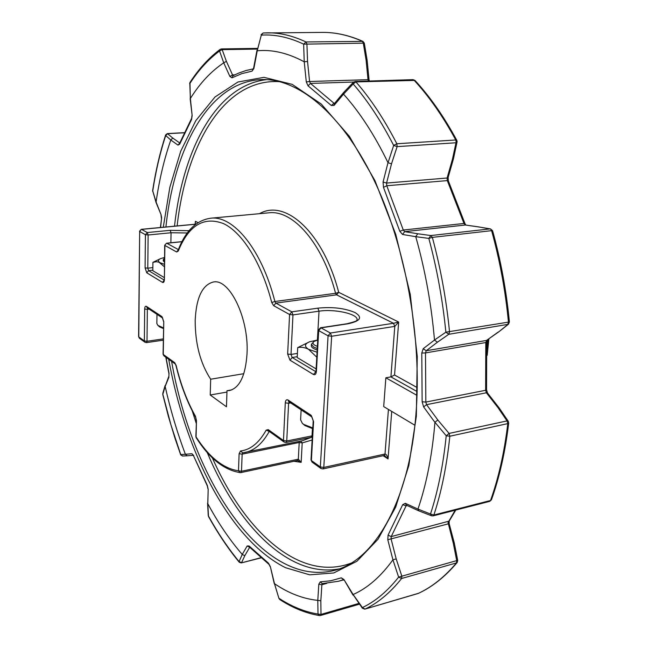 <?xml version="1.0" encoding="UTF-8"?>
<svg xmlns="http://www.w3.org/2000/svg" width="648" height="648" viewBox="0 0 648 648"><rect width="100%" height="100%" fill="white"/><g stroke="black" fill="none" stroke-linecap="round" stroke-linejoin="round"><path stroke-width="0.97" d="M162.826 394.284L170.967 424.934L180.735 454.58L185.377 454.256C177.204 432.564 170.465 409.965 165.159 386.451L162.826 394.284M184.137 132.799L167.654 133.666L165.694 135.521L165.645 134.906C159.991 152.337 155.658 170.902 152.644 190.585L156.095 201.998C159.262 179.78 164.163 159.116 170.805 140.017L165.694 135.521C160.056 152.863 155.747 171.339 152.742 190.949L156.038 202.516L161.093 214.739L161.619 217.825L160.583 227.497M456.824 140.365C443.977 116.664 430.013 96.682 414.939 80.409L355.93 81.907C370.575 98.642 384.215 119.256 396.851 143.759L397.135 146.626L393.668 145.436L396.851 143.759L455.755 139.976L456.824 140.365L457.115 141.807L456.022 142.763L397.135 146.626L391.514 163.814L388.047 162.737L393.668 145.436C381.154 121.103 367.651 100.61 353.152 83.957L343.521 94.146C359.664 112.08 374.487 134.922 387.998 162.664L388.047 162.737M419.013 510.932L431.528 515.784L433.099 515.881L431.528 515.784L430.499 514.018L433.877 515.014C441.515 491.735 446.828 465.475 449.825 436.234L446.221 435.78L449.08 433.423L507.036 420.908L497.907 407.527L499.065 407.803L508.259 421.257L507.036 420.908L507.789 423.614L449.825 436.234L449.08 433.423L437.829 420.009L434.938 422.269L434.525 426.992C431.673 457.788 426.157 485.158 417.968 509.085L430.499 514.018C438.032 490.892 443.273 464.81 446.221 435.78L434.938 422.269M364.719 609.144L362.37 608.221L362.394 607.581C375.322 601.449 387.399 591.292 398.625 577.109L456.727 560.609L453.308 543.283L454.289 543.048L457.715 560.439L456.727 560.609L456.484 562.91L401.622 578.494L398.625 577.109L392.923 559.807C380.805 576.59 367.538 588.157 353.12 594.516L362.394 607.581L365.01 609.088L418.551 593.276M226.994 390.712L226.468 406.782L210.227 394.997L210.665 379.226C200.353 363.374 195.194 343.813 195.186 320.541C196.231 297.699 202.306 284.845 213.419 281.985C229.57 278.405 248.986 318.298 247.042 353.516C245.584 375.54 239.711 387.885 229.416 390.566L226.994 390.712L231.83 389.869M208.478 516.456L208.429 515.994C217.76 532.867 227.966 548.046 239.055 561.549L242.247 554.461C229.627 539.833 218.149 522.92 207.806 503.723L208.478 516.456C217.858 533.401 228.12 548.67 239.274 562.27L241.267 562.918L260.715 557.774M242.279 554.518L244.798 555.676L241.566 562.667L239.055 561.549L239.274 562.27M162.745 394.397L168.407 416.429L174.903 437.991L180.695 454.831L182.752 456.006M257.296 49.094L222.175 49.629L219.542 50.973C208.389 59.341 198.482 70.195 189.823 83.543L190.366 98.504C199.876 83.268 210.997 71.377 223.738 62.824L219.542 50.973L220.182 49.345C208.802 57.907 198.734 68.947 189.977 82.474L190.334 98.537M304.285 61.811L307.541 61.463L306.917 43.902L305.953 41.95C292.783 35.761 280.058 32.716 267.77 32.821L263.112 32.983L261.298 35.138L257.24 50.779C272.192 49.329 287.858 53.006 304.228 61.803L303.653 44.161L305.953 41.95L362.953 41.383C349.11 35.292 335.656 32.303 322.591 32.4C335.421 32.295 348.665 35.251 362.329 41.261L363.309 43.157L303.653 44.161C288.951 37.228 274.833 34.223 261.298 35.138L257.199 50.771M322.591 32.4L263.112 32.983L261.071 34.7M457.059 141.888L453.47 158.728L452.442 159.303L456.143 142.074L455.755 139.976C442.9 116.251 428.952 96.269 413.91 80.036L413.084 79.639L355.128 81.494L355.93 81.907L353.152 83.957L353.363 82.288L343.675 92.453L343.489 94.082M428.83 238.399L415.749 236.674C425.201 270.151 431.447 304.609 434.484 340.046L445.873 332.181L509.393 321.975L508.405 324.275L448.789 334.287L445.873 332.181C442.689 300.146 437.011 268.888 428.83 238.399L430.839 235.548L490.05 228.898L479.002 226.994L490.512 228.914L491.605 230.664L432.354 237.379L428.83 238.399M509.393 321.975C506.412 290.806 500.807 260.407 492.593 230.777L491.605 230.664C499.851 260.407 505.472 290.928 508.469 322.234L507.676 324.608L498.944 331.711L486.551 340.427L498.296 331.987M457.213 562.448L456.484 562.91C444.56 577.02 431.779 587.21 418.13 593.471L418.349 593.39C432.224 587.007 445.176 576.696 457.213 562.448L457.715 560.439M414.898 425.258L383.697 406.596L385.86 377.8L417.029 395.393M317.836 600.388L320.833 600.793L321.003 614.409L318.006 614.069C304.722 611.858 291.77 606.633 279.142 598.396L279.806 599.538C292.629 607.929 305.864 613.275 319.496 615.576L320.428 615.519L319.496 615.576L318.006 614.069L317.787 600.372C302.972 598.809 288.546 593.244 274.501 583.686L278.94 598.404L274.46 583.67M385.86 377.8L390.914 376.885L394.786 326.398L331.646 336.247L323.789 467.435L385.009 454.013C386.273 454.094 387.285 455.738 388.055 458.93L384.305 455.423M210.665 379.226L243.81 373.685M210.227 394.997L226.946 392.072M279.806 599.538L278.94 598.404M362.37 608.221L353.087 594.556M419.013 510.924L417.952 509.166M392.971 559.775L396.195 558.892L401.833 576.145L401.622 578.494C390.266 592.742 378.068 602.948 365.01 609.088L417.944 593.528M415.741 236.569L417.806 233.766L430.839 235.548L432.354 237.379C440.616 268.086 446.342 299.579 449.534 331.857L448.789 334.287L437.457 342.185L434.508 340.151M490.52 228.914L492.593 230.777M362.953 41.383L364.314 43.165L363.309 43.157L366.104 60.191L367.116 60.256L369.044 79.777L368.024 79.663L366.104 60.191M257.483 48.389L221.405 48.924L222.175 49.629L226.403 61.366L223.779 62.783M184.186 132.686L167.378 133.577L172.773 138.056L170.821 139.952M156.079 202.054L156.038 202.516M168.909 376.115L168.926 373.661L168.909 376.115L165.143 386.386M207.959 488.859L207.311 485.919L193.622 455.981L207.311 485.384L208.178 489.264L207.773 503.674M185.401 454.329L187.183 455.795L193.282 455.325M259.532 213.678C285.331 198.653 323.125 232.219 338.693 292.321L336.596 294.84L275.87 303.11L291.794 311.842L317.844 308.165C332.27 306.707 344.679 308.173 355.08 312.563C362.904 317.439 360.418 321.206 347.603 323.846L321.003 327.872L330.391 333.023L393.498 323.279L336.596 294.84L335.583 293.293C322.445 242.846 292.847 209.669 268.799 212.819L210.624 218.222C233.329 215.16 261.816 249.488 274.89 301.506L335.583 293.293L338.693 292.321L398.666 322.048L394.786 326.398L393.498 323.279L398.666 322.048L394.559 375.006L390.914 376.885L417.15 391.586M178.297 249.804L176.669 251.999L164.9 245.479L164.389 279.539C164.244 281.872 163.628 282.836 162.535 282.406L146.756 272.784L145.087 267.875L145.419 234.698L139.66 231.514L141.296 229.327L195.145 224.216L195.396 221.3L195.388 224.265L141.523 229.384L147.29 232.551L170.197 230.332L189.078 230.704M196.19 437.724L195.858 436.541L196.19 437.724C209.353 458.403 224.014 470.043 240.173 472.627L240.878 472.595L240.173 472.627L238.488 470.813L241.51 471.266L240.878 472.595L297.643 460.493L298.331 459.181L299.206 442.479L242.15 454.159L241.51 471.266L298.331 459.181L301.158 462.348L297.489 460.501M300.567 441.118L302.203 442.9L301.158 462.348L293.917 461.287M164.503 258.106L163.312 259.597L164.454 260.99M163.458 327.904L157.82 325.345L159.635 326.916L163.45 328.577M157.82 325.345L156.857 323.522L156.978 314.304M164.438 262.213L163.296 260.82L163.312 259.597M164.406 264.303L160.064 262.715C157.788 261.282 157.934 259.929 160.51 258.649L164.511 257.45M164.373 266.765L159.003 262.197L156.403 261.711L152.912 262.343L152.815 270.702L164.211 277.555M152.912 262.343L160.51 258.649M317.755 340.006L313.875 341.545C312.458 342.768 312.83 344.031 314.977 345.335L317.39 346.38M317.277 348.502L313.583 347.004L311.404 344.307L313.875 341.545M312.757 428.709L304.9 425.542L302.333 423.322L303.685 424.391L312.806 427.947M301.134 409.86L300.607 419.864L302.333 423.322M311.404 344.307L311.324 345.765C311.364 347.377 313.316 348.778 317.188 349.969M317.01 340.176L309.647 341.747C304.528 343.902 304.147 346.413 308.505 349.272L317.066 352.229M309.647 341.747L297.707 347.611C301.19 346.85 304.787 347.401 308.505 349.272L316.783 357.178M297.707 347.611L297.197 357.542L316.127 368.923M171.599 361.349C191.8 477.957 261.671 588.311 334.214 570.442C372.884 561.387 408.637 504.274 415.822 415.643C422.488 337.924 405.365 243.98 373.021 178.038C340.548 111.958 297.246 78.368 261.889 79.566C209.166 81.324 174.272 147.663 165.904 226.994M163.272 227.237L169.841 187.321L180.687 151.292L195.785 120.658L214.982 96.998L237.921 82.013L263.979 77.331L292.199 84.362L321.246 104.028L349.458 136.436L374.933 180.614L395.758 234.374L410.249 294.378L417.255 356.481L416.34 416.3L408.823 465.572L395.685 507.117L377.978 539.29L356.927 561.265L333.769 572.954L309.663 574.825L285.598 567.729C229.619 539.816 185.401 452.264 168.699 359.267M191.581 119.467L179.674 144.196L179.601 143.329L191.638 118.325L191.581 119.467L192.156 115.587L190.156 98.65M453.462 158.752L448.116 177.512L448.367 180.938L447.306 180.606L386.783 185.741L403.283 230.032L463.984 223.479L447.306 180.606L447.112 178.014L452.442 159.303M448.116 177.512L447.112 178.014L386.573 183.068L383.065 182.031L383.486 187.369L399.792 231.279L402.562 234.479L415.749 236.674M487.175 340.176L486.713 342.201L485.789 342.541L425.493 352.917L425.825 402.084L485.644 390.282L485.789 342.541L486.551 340.427L426.206 350.754L423.201 348.697L421.783 353.03L422.14 401.752L423.614 406.904L434.913 422.358M453.308 543.283L448.068 522.588L455.18 510.219M396.195 558.892L391.076 538.885L449.153 523.616L449.185 521.097L391.214 536.609L388.063 535.143L387.788 539.695L392.923 559.807M174.498 226.176C182.89 149.704 216.068 85.39 266.531 79.623M508.696 423.023L508.696 423.006C505.327 451.413 499.576 477.009 491.443 499.794L489.726 501.358L433.099 515.881L433.877 515.014L490.536 500.499C498.66 477.722 504.411 452.093 507.789 423.63L508.696 423.023L508.259 421.257M273.683 305.702L275.87 303.11L274.89 301.506L271.731 302.503L273.683 305.702L289.575 314.499L287.655 354.019L289.964 360.158L313.446 374.487C315.09 375.192 316.078 374.163 316.402 371.393L318.703 330.618L318.306 330.148L316.013 370.875L316.402 371.393M271.731 302.503C261.525 262.886 242.32 232.543 223.601 223.641C203.869 216.116 188.762 225.245 178.281 251.019L178.2 250.039C185.522 230.931 196.336 220.32 210.624 218.222M176.669 251.999L178.281 251.019M163.272 340.168L146.448 342.622L145.006 342.274L139.417 338.264L138.599 336.66L139.66 231.514L138.777 336.936L144.366 340.937L144.682 309.023C144.804 306.796 145.379 305.905 146.407 306.35L162.032 316.686L163.758 321.748L163.264 354.464L174.66 362.629L176.159 365.464C180.808 384.701 187.24 401.63 195.461 416.267L196.482 420.649L196.085 436.938C209.118 457.213 223.252 468.504 238.488 470.813L239.112 453.713L240.497 450.976C250.444 449.866 259.006 442.924 266.174 430.142L268.223 429.616L283.468 440.535L285.298 402.837C285.574 400.213 286.481 399.265 288.004 399.994L311.17 415.319L313.567 421.694L311.38 460.517L320.339 466.933L328.074 335.81L318.703 330.618L321.003 327.872L320.485 327.758L318.306 330.148M212.358 457.853C244.588 531.174 299.546 582.52 351.111 563.144M391.732 411.407L388.055 458.93L383.122 455.706M312.125 439.992L302.203 442.9L299.206 442.479L299.603 441.32M297.246 356.684L292.167 357.51L315.892 371.725M152.815 270.159L148.619 270.637L164.122 280.017M269.487 431.568L269.123 431.641C262.383 443.629 254.389 450.563 245.138 452.434L242.684 452.814L240.497 450.976M242.684 452.814L302.389 440.745L311.477 437.287M487.013 349.159L487.985 339.593M185.377 454.256L191.946 453.73L193.695 455.593M208.178 489.264L207.806 503.723M242.247 554.461L247.163 545.972L249.051 545.964L268.491 563.193L270.338 566.571L274.501 583.686M317.787 600.372L318.816 584.213L320.282 581.855L330.853 580.754L341.294 577.838L343.902 579.49L353.12 594.516M388.063 535.143L402.708 504.654L405.308 503.334L417.968 509.085M423.201 348.697L434.484 340.046M383.065 182.031L387.998 162.664M343.521 94.146L334.093 105.397L331.322 105.503L308.043 85.811L306.293 81.94L304.228 61.803M257.24 50.779L253.903 68.396L252.113 71.118L241.817 73.645L231.992 77.817L229.902 76.464L223.738 62.824M190.366 98.504L192.156 115.587M179.682 143.135L177.965 145.112L179.674 144.196M177.965 145.112L170.805 140.017M156.095 201.998L161.093 214.739M165.993 357.332L169.071 373.556M168.966 377.079L165.159 386.451M394.559 375.006L417.239 387.617M279.798 81.664C224.07 78.035 186.146 144.901 177.131 225.925M195.332 224.135L195.396 221.3L198.053 222.62M339.001 568.944C288.32 578.17 237.298 524.686 207.198 452.458M196.182 423.217L192.302 411.035M322.979 468.933L321.003 468.52L320.339 466.933L323.789 467.435L322.979 468.933L384.143 455.479L385.009 454.013L388.427 409.423M181.918 241.72L166.82 243.267L178.37 249.601M195.583 224.362L195.145 224.216M290.644 402.902L288.603 403.283L286.748 440.996L312.36 435.804M312.425 428.628L312.02 435.877L311.234 437.335L285.987 442.471L286.748 440.996L283.468 440.535L284.132 442.074L285.987 442.471M149.137 309.112L147.347 309.347L147.007 341.269L163.288 338.904M317.399 340.087L319.027 311.178L292.961 314.904L291.017 354.448L297.416 353.411M347.603 323.846L347.077 323.741C361.6 320.055 355.379 320.136 357.016 320.08L357.113 319.861C358.158 313.964 334.514 308.683 319.027 311.178L317.844 308.165M170.878 242.765L171.048 232.754L148.133 234.989L147.785 268.183L152.847 267.608M187.304 232.972L171.048 232.754L170.197 230.332M249.683 547.301L244.798 555.676M274.266 583.694L270.338 566.571M270.111 566.619L268.491 563.193M269.058 564.449L249.359 546.961L249.051 545.964M249.65 547.268L247.163 545.972M343.489 579.685L338.507 581.264L343.626 579.847M326.819 583.362L321.87 584.731L320.833 600.793M359.47 604.163L320.428 615.519L321.003 614.409L358.919 603.393M407.284 505.586L406.069 505.894L391.214 536.609L391.076 538.885L387.788 539.695M437.457 342.185L426.206 350.754L425.493 352.917L421.783 353.03M497.907 407.527L486.381 392.777L426.562 404.66L437.829 420.009M391.514 163.814L386.573 183.068L386.783 185.741L383.486 187.369M479.002 226.994L465.402 225.018L404.668 231.636L417.806 233.766M307.541 61.463L309.582 81.502L368.024 79.663L368.469 81.065M353.638 82.037L310.465 83.43L334.004 103.235L334.684 103.21M226.403 61.366L232.551 74.933L234.706 74.868M172.773 138.056L179.739 142.981M353.063 595.188L343.902 579.49M343.416 579.612L341.294 577.838M338.507 581.264L322.21 583.613L320.282 581.855M318.816 584.213L321.87 584.731L322.38 583.605M418.94 510.899L406.328 505.148L405.308 503.334M402.708 504.654L406.069 505.894L406.547 505.254M486.713 342.201L486.559 389.748L485.644 390.282L486.381 392.777L487.499 393.012L499.065 407.803M423.614 406.904L426.562 404.66L425.825 402.084L422.14 401.752M448.367 180.938L464.997 223.665L463.984 223.479L465.402 225.018L479.407 227.003M402.562 234.479L404.668 231.636L403.283 230.032L399.792 231.279M308.043 85.811L310.465 83.43L309.582 81.502L306.293 81.94M334.425 103.518L334.004 103.235L331.322 105.503M334.255 103.712L334.093 105.397M233.175 75.638L232.551 74.933L229.902 76.464M253.336 68.866L245.811 70.583L238.529 73.143L232.891 75.784L231.992 77.817M253.303 68.923L252.113 71.118M253.692 68.809L253.246 69.004L253.651 67.902L253.903 68.396M160.372 227.521L161.571 218.627M207.311 485.919L207.311 485.384M193.217 455.236L191.946 453.73M147.639 308.124L147.347 309.347L144.682 309.023M145.087 267.875L147.785 268.183L148.619 270.637L146.756 272.784M289.105 401.882L288.603 403.283L285.298 402.837M287.655 354.019L291.017 354.448L292.167 357.51L289.964 360.158M313.446 374.487L315.86 371.831M148.133 234.989L145.419 234.698L147.29 232.551L148.133 234.989M164.074 280.284L162.535 282.406M181.967 241.631L166.568 243.211L164.697 245.244L164.389 279.539M292.961 314.904L289.575 314.499L291.794 311.842L292.961 314.904M163.758 321.748L163.061 354.164L163.912 355.833L175.292 363.998L174.66 362.629M163.555 321.465L162.032 316.686M162.745 318.136L147.12 307.776L146.407 306.35M144.366 340.937L147.007 341.269L146.448 342.622L145.006 342.274L144.366 340.937M288.004 399.994L288.749 401.647L311.915 416.996L313.567 421.694M311.17 415.319L311.915 416.996M313.187 421.135L311.008 459.926L312.044 462.097L321.003 468.52M242.757 452.806L242.15 454.159L239.112 453.713M269.276 431.422L266.174 430.142M330.391 333.023L331.646 336.247L328.074 335.81L330.391 333.023M284.132 442.074L268.88 431.139L268.223 429.616M195.858 436.541L196.482 420.649M196.255 420.269L195.461 416.267M195.502 416.972C187.183 402.157 180.679 385.05 176.005 365.658L176.159 365.464M161.393 218.222L161.044 215.266M152.644 190.585L152.701 191.419M191.638 118.325L191.946 115.7M189.977 82.474L189.645 83.681M241.267 562.918L260.877 557.912M343.869 580.195L343.294 579.515L343.877 579.547M489.726 501.358L491.443 499.794M455.787 510.065L449.185 521.097M449.153 523.616L454.289 543.048M508.405 324.275L498.992 331.679M486.559 389.748L487.499 393.012M464.997 223.665L465.839 225.034M364.314 43.165L367.116 60.256M369.044 79.777L369.328 81.041M414.939 80.409L413.084 79.639M355.128 81.494L353.363 82.288M334.279 103.688L343.675 92.453M221.405 48.924L220.182 49.345M253.651 67.902L256.973 50.325M167.378 133.577L165.645 134.906M162.769 393.466L165.086 385.576M168.926 373.661L165.799 357.194M163.264 340.945L163.158 340.184M208.243 515.622L207.587 503.318M180.695 454.831L182.525 456.038L187.183 455.795M193.622 455.981L193.136 455.147L193.558 455.285M164.187 279.272L163.944 280.673L164.333 280.382M316.013 370.875L315.714 372.163L316.264 371.887M384.143 455.479L385.131 455.852M347.077 323.741L320.485 327.758M311.008 459.926L312.044 462.097M312.287 437.141L311.234 437.335M176.005 365.658L175.308 364.014M163.061 354.164L163.912 355.833M138.599 336.66L139.417 338.264M141.296 229.327L139.482 231.296M166.568 243.211L164.697 245.244M487.191 355.347L488.859 338.961"/></g></svg>
